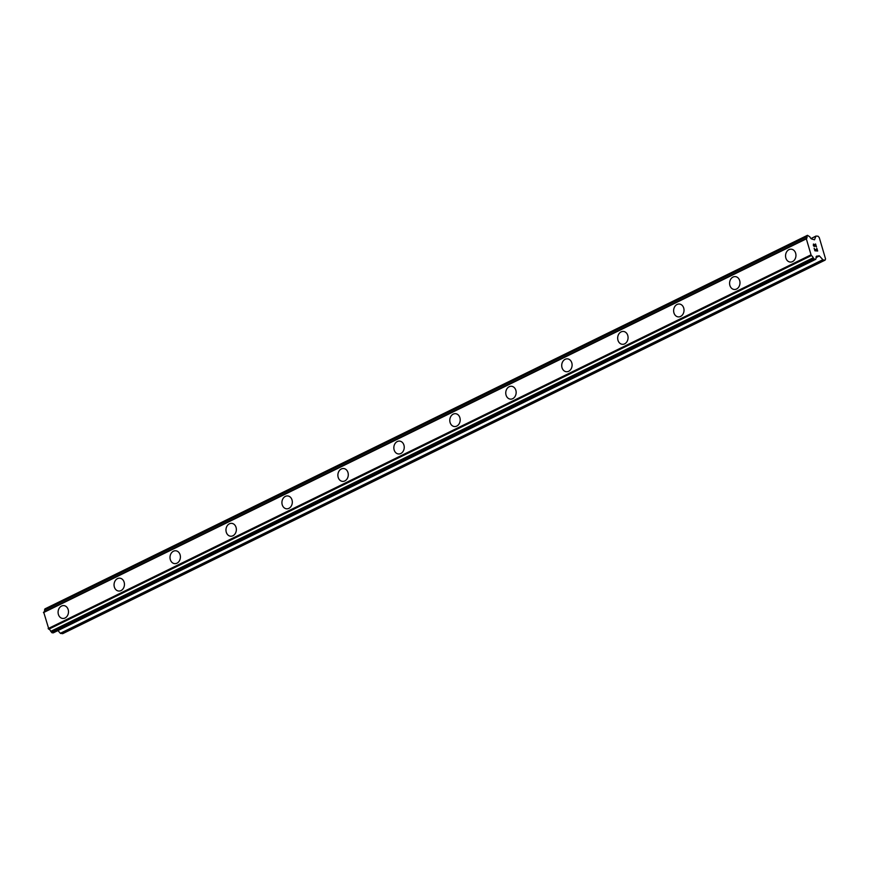 <?xml version="1.0" encoding="UTF-8"?>
<svg xmlns="http://www.w3.org/2000/svg" width="869" height="869" viewBox="0 0 869 869"><rect width="100%" height="100%" fill="white"/><g stroke="black" fill="none" stroke-linecap="round" stroke-linejoin="round"><path stroke-width="1.3" d="M62.753 618.456A6.452 5.192 94.8 0 1 58.125 613.036A6.452 5.192 94.8 0 1 61.525 606.051A6.452 5.192 94.8 0 1 63.828 605.595A6.452 5.192 94.8 0 1 68.455 611.016A6.452 5.192 94.8 0 1 65.045 618.011A6.452 5.192 94.8 0 1 62.753 618.456A6.452 5.192 94.8 0 1 58.125 613.036A6.452 5.192 94.8 0 1 61.536 606.051A6.452 5.192 94.8 0 1 63.828 605.595M118.705 591.039A6.452 5.192 94.8 0 1 114.078 585.619A6.452 5.192 94.8 0 1 117.489 578.635A6.452 5.192 94.8 0 1 119.781 578.178A6.452 5.192 94.8 0 1 124.408 583.599A6.452 5.192 94.8 0 1 121.008 590.594A6.452 5.192 94.8 0 1 118.705 591.039A6.452 5.192 94.8 0 1 114.089 585.619A6.452 5.192 94.8 0 1 117.489 578.635A6.452 5.192 94.8 0 1 119.781 578.178M173.452 551.218A6.452 5.192 94.8 0 1 175.744 550.772A6.452 5.192 94.8 0 1 180.372 556.193A6.452 5.192 94.8 0 1 176.961 563.177A6.452 5.192 94.8 0 1 174.669 563.623A6.452 5.192 94.8 0 1 170.042 558.202A6.452 5.192 94.8 0 1 173.452 551.218M174.669 563.623A6.452 5.192 94.8 0 1 170.042 558.202A6.452 5.192 94.8 0 1 173.442 551.218A6.452 5.192 94.8 0 1 175.744 550.772M230.622 536.216A6.452 5.192 94.8 0 1 225.994 530.785A6.452 5.192 94.8 0 1 229.405 523.801A6.452 5.192 94.8 0 1 231.697 523.355A6.452 5.192 94.8 0 1 236.325 528.776A6.452 5.192 94.8 0 1 232.925 535.76A6.452 5.192 94.8 0 1 230.622 536.216A6.452 5.192 94.8 0 1 226.005 530.785A6.452 5.192 94.8 0 1 229.405 523.801A6.452 5.192 94.8 0 1 231.697 523.355M286.585 508.799A6.452 5.192 94.8 0 1 281.958 503.379A6.452 5.192 94.8 0 1 285.358 496.384A6.452 5.192 94.8 0 1 287.661 495.938A6.452 5.192 94.8 0 1 292.288 501.359A6.452 5.192 94.8 0 1 288.877 508.343A6.452 5.192 94.8 0 1 286.585 508.799A6.452 5.192 94.8 0 1 281.958 503.368A6.452 5.192 94.8 0 1 285.369 496.384A6.452 5.192 94.8 0 1 287.661 495.938M342.538 481.383A6.452 5.192 94.8 0 1 337.911 475.962A6.452 5.192 94.8 0 1 341.321 468.967A6.452 5.192 94.8 0 1 343.613 468.521A6.452 5.192 94.8 0 1 348.241 473.942A6.452 5.192 94.8 0 1 344.841 480.926A6.452 5.192 94.8 0 1 342.538 481.383A6.452 5.192 94.8 0 1 337.922 475.962A6.452 5.192 94.8 0 1 341.321 468.967A6.452 5.192 94.8 0 1 343.613 468.521M398.502 453.966A6.452 5.192 94.8 0 1 393.874 448.545A6.452 5.192 94.8 0 1 397.274 441.55A6.452 5.192 94.8 0 1 399.577 441.104A6.452 5.192 94.8 0 1 404.204 446.525A6.452 5.192 94.8 0 1 400.794 453.52A6.452 5.192 94.8 0 1 398.502 453.966A6.452 5.192 94.8 0 1 393.874 448.545A6.452 5.192 94.8 0 1 397.285 441.55A6.452 5.192 94.8 0 1 399.577 441.104M454.465 426.549A6.452 5.192 94.8 0 1 449.838 421.128A6.452 5.192 94.8 0 1 453.238 414.133A6.452 5.192 94.8 0 1 455.541 413.687A6.452 5.192 94.8 0 1 460.157 419.108A6.452 5.192 94.8 0 1 456.757 426.103A6.452 5.192 94.8 0 1 454.454 426.549A6.452 5.192 94.8 0 1 449.827 421.128A6.452 5.192 94.8 0 1 453.238 414.133A6.452 5.192 94.8 0 1 455.53 413.687M510.418 399.132A6.452 5.192 94.8 0 1 505.791 393.711A6.452 5.192 94.8 0 1 509.191 386.727A6.452 5.192 94.8 0 1 511.493 386.271A6.452 5.192 94.8 0 1 516.121 391.691A6.452 5.192 94.8 0 1 512.71 398.686A6.452 5.192 94.8 0 1 510.418 399.132A6.452 5.192 94.8 0 1 505.791 393.711A6.452 5.192 94.8 0 1 509.201 386.727A6.452 5.192 94.8 0 1 511.493 386.271M566.371 371.715A6.452 5.192 94.8 0 1 561.743 366.294A6.452 5.192 94.8 0 1 565.154 359.31A6.452 5.192 94.8 0 1 567.457 358.854A6.452 5.192 94.8 0 1 572.074 364.274A6.452 5.192 94.8 0 1 568.674 371.269A6.452 5.192 94.8 0 1 566.371 371.715A6.452 5.192 94.8 0 1 561.754 366.294A6.452 5.192 94.8 0 1 565.154 359.31A6.452 5.192 94.8 0 1 567.446 358.854M622.334 344.298A6.452 5.192 94.8 0 1 617.707 338.877A6.452 5.192 94.8 0 1 621.107 331.893A6.452 5.192 94.8 0 1 623.41 331.447A6.452 5.192 94.8 0 1 628.037 336.868A6.452 5.192 94.8 0 1 624.637 343.852A6.452 5.192 94.8 0 1 622.334 344.298A6.452 5.192 94.8 0 1 617.707 338.877A6.452 5.192 94.8 0 1 621.118 331.893A6.452 5.192 94.8 0 1 623.41 331.447M678.298 316.892A6.452 5.192 94.8 0 1 673.66 311.46A6.452 5.192 94.8 0 1 677.07 304.476A6.452 5.192 94.8 0 1 679.362 304.031A6.452 5.192 94.8 0 1 683.99 309.451A6.452 5.192 94.8 0 1 680.59 316.435A6.452 5.192 94.8 0 1 678.298 316.892A6.452 5.192 94.8 0 1 673.671 311.46A6.452 5.192 94.8 0 1 677.07 304.476A6.452 5.192 94.8 0 1 679.373 304.031M733.034 277.059A6.452 5.192 94.8 0 1 735.326 276.614A6.452 5.192 94.8 0 1 739.953 282.034A6.452 5.192 94.8 0 1 736.554 289.019A6.452 5.192 94.8 0 1 734.251 289.475A6.452 5.192 94.8 0 1 729.623 284.044A6.452 5.192 94.8 0 1 733.034 277.059M734.251 289.475A6.452 5.192 94.8 0 1 729.623 284.054A6.452 5.192 94.8 0 1 733.023 277.059A6.452 5.192 94.8 0 1 735.326 276.614M790.214 262.058A6.452 5.192 94.8 0 1 785.587 256.637A6.452 5.192 94.8 0 1 788.987 249.642A6.452 5.192 94.8 0 1 791.29 249.197A6.452 5.192 94.8 0 1 795.917 254.617A6.452 5.192 94.8 0 1 792.506 261.602A6.452 5.192 94.8 0 1 790.214 262.058A6.452 5.192 94.8 0 1 785.587 256.637A6.452 5.192 94.8 0 1 788.987 249.642A6.452 5.192 94.8 0 1 791.279 249.197M814.992 250.522L816.11 250.609L814.992 250.522L814.155 248.273L814.992 250.522M816.11 250.609L815.752 249.392M815.937 249.414L816.295 250.63L815.926 249.414M817.403 250.717L816.741 248.491M817.664 251.022L816.925 248.501L817.675 251.022L814.894 250.793L814.155 248.262M814.34 246.579L813.384 245.677L813.427 244.048M814.036 244.298L814.742 244.949L814.036 244.298M814.742 244.949L816.121 246.394L814.731 244.96M816.132 246.383L815.426 244.015M816.48 247.013L815.611 244.026L816.491 247.013L813.775 244.363L813.797 246.068L813.525 244.341M819.402 255.942L816.849 256.094A2.585 1.38 -116.1 0 0 816.61 256.17A2.585 1.38 -116.1 0 0 816.132 258.05L815.719 259.331L814.525 259.255L813.199 257.8A2.585 1.38 -116.1 0 0 811.288 255.638L806.258 238.573A2.585 1.38 -116.1 0 0 806.497 238.497A2.585 1.38 -116.1 0 0 806.964 236.629L807.486 235.325L809.897 236.868A2.585 1.38 -116.1 0 0 811.82 239.029L814.481 239.801L815.98 236.064L818.066 236.216L819.261 237.563L825.55 258.919L825.105 260.135L823.139 259.972L819.402 255.942L816.067 257.572M57.951 630.579L60.341 633.284L62.677 633.675L825.105 260.135M806.03 238.682L43.689 612.113L48.849 629.178A2.585 1.38 -116.1 0 1 50.76 631.339L52.086 632.784L53.357 632.806M807.323 235.401L44.949 608.876L44.536 610.168A2.585 1.38 -116.1 0 1 44.352 611.787M805.889 239.073L43.45 612.612M810.581 255.041L48.153 628.58M811.288 255.638L48.849 629.178M815.882 236.151L811.005 238.54L815.98 236.064M815.85 236.216L811.038 238.573M807.29 235.456L44.862 608.995M806.975 236.335L44.536 609.875M806.964 236.629L44.536 610.168M806.019 238.693L43.591 612.232M810.962 255.464L48.523 629.004M813.199 257.8L50.76 631.339M813.384 258.104L50.945 631.633M814.253 259.081L51.814 632.621M814.525 259.255L52.086 632.784M815.622 259.342L53.194 632.882M819.032 255.714L816.067 257.17M822.78 259.744L60.341 633.284M823.139 259.972L60.711 633.512M807.388 235.347L44.949 608.876M806.117 238.573L43.689 612.113M815.719 259.331L53.281 632.86"/></g></svg>

